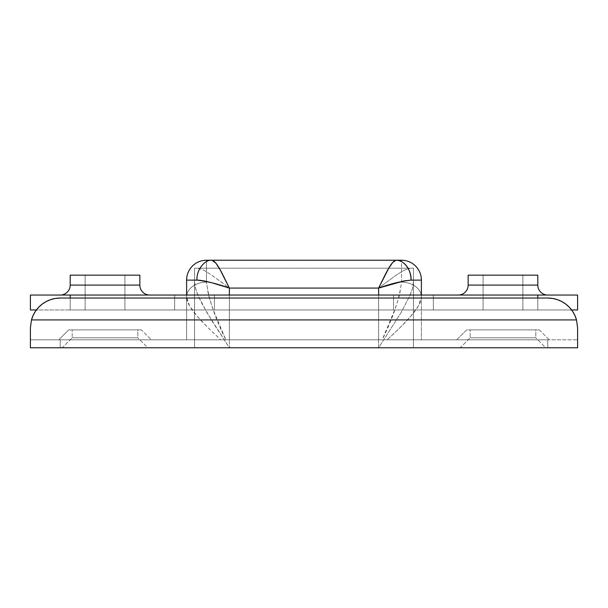 <?xml version="1.0" encoding="UTF-8"?>
<svg xmlns="http://www.w3.org/2000/svg" width="608" height="608" viewBox="0 0 608 608"><rect width="100%" height="100%" fill="white"/><g stroke="black" fill="none" stroke-linecap="round" stroke-linejoin="round"><path stroke-width="0.46" stroke-dasharray="3.04 2.28" d="M72.185 337.828L137.849 337.828L147.797 347.776L62.236 347.776L72.185 337.828L72.185 329.87L137.849 329.87L137.849 337.828L72.185 337.828L137.849 337.828L137.849 329.87L105.017 329.87L141.33 329.87L151.278 339.819L58.756 339.819L68.704 329.87L141.33 329.87L72.185 329.87L137.849 329.87L72.185 329.87L72.185 337.828L62.236 347.776L147.797 347.776L62.236 347.776L147.797 347.776L137.849 337.828L72.185 337.828M470.151 337.828L535.815 337.828L545.764 347.776L460.203 347.776L470.151 337.828L470.151 329.87L535.815 329.87L535.815 337.828L470.151 337.828L535.815 337.828L535.815 329.87L502.983 329.87L539.296 329.87L466.67 329.87L456.722 339.819L549.244 339.819L539.296 329.87L470.151 329.87L535.815 329.87L470.151 329.87L470.151 337.828L460.203 347.776L545.764 347.776L460.203 347.776L545.764 347.776L535.815 337.828L470.151 337.828M30.4 339.819L577.6 339.819L30.4 339.819L30.4 347.776L577.6 347.776L577.6 327.879L577.091 322.407L577.6 327.879L577.6 347.776L60.245 347.776L60.245 339.819L547.755 339.819L547.755 347.776L547.755 339.819L30.4 339.819L60.245 339.819L60.245 347.776L30.4 347.776L30.4 327.879L30.4 339.819M456.722 339.819L549.244 339.819L456.722 339.819L466.67 329.87L539.296 329.87L549.244 339.819L456.722 339.819M207.928 260.224L401.5 260.224L401.5 282.135L399.616 294.804L395.086 309.008L382.189 339.819L220.757 339.819C203.49 323.654 186.694 307.511 186.603 297.054L189.552 305.877L197.25 316.289L208.149 327.803L220.757 339.819L186.603 339.819L186.603 280.121L186.603 339.819L421.397 339.819L186.603 339.819L229.383 339.819L229.383 295.047L229.383 339.819L421.397 339.819L387.243 339.819L399.836 327.811L410.712 316.335L418.464 305.862L421.397 297.054L421.397 339.819L421.397 280.121A19.897 19.897 0 0 0 401.5 260.224L400.072 260.224M151.278 339.819L58.756 339.819L151.278 339.819L141.33 329.87L68.704 329.87L97.934 329.87L68.704 329.87L58.756 339.819L151.278 339.819M194.56 347.776L413.44 347.776L194.56 347.776L378.617 347.776L378.617 288.078L229.383 288.078L229.383 347.776L229.383 288.078L211.926 275.249L204.083 270.332L197.919 268.181L194.56 268.181L413.44 268.181L194.56 268.181L194.56 347.776L194.56 281.968L195.594 288.572L198.307 296.043L202.175 304.038L212.07 321.092L229.383 347.776L194.56 347.776L194.56 268.181L194.56 347.776M378.617 347.776L413.44 347.776L413.44 268.181L410.081 268.181L403.917 270.332L396.074 275.249L378.617 288.078L378.617 347.776L401.143 312.459L409.693 296.043L412.406 288.572L413.44 281.968L413.44 268.181L413.44 347.776L413.44 281.968L413.44 347.776L229.383 347.776L206.857 312.459L198.307 296.043C195.806 290.29 194.56 285.6 194.56 281.968L194.56 268.181L413.44 268.181L413.44 281.968C413.44 285.6 412.194 290.29 409.693 296.043L401.143 312.459L378.617 347.776M224.922 284.711L229.383 288.078L378.617 288.078L396.074 275.249L403.917 270.332L410.081 268.181L197.919 268.181L204.083 270.332L211.926 275.249L224.922 284.711M206.5 260.224A19.897 19.897 0 0 0 186.603 280.121A19.897 19.897 0 0 1 206.5 260.224L206.5 282.135A19.897 14.919 0 0 0 186.603 297.054A19.897 14.919 180 0 1 206.5 282.135C208.536 298.695 214.974 317.923 225.811 339.819L212.914 309.008L208.384 294.804L206.5 282.135L206.5 260.224L401.5 260.224A19.897 19.897 0 0 1 421.397 280.121L421.397 297.054A19.897 14.919 0 0 0 401.5 282.135L401.5 260.224M186.603 339.819L186.603 295.047L186.603 339.819M421.397 295.047L421.397 339.819L421.397 295.047M378.617 295.047L378.617 339.819L378.617 295.047M38.57 307.367L35.53 311.144L33.151 315.37L31.479 319.922L576.521 319.922A29.845 29.845 0 0 0 547.755 298.034L60.245 298.034L547.755 298.034L552.588 298.422M55.434 298.422L50.707 299.592L46.261 301.515M574.849 315.37L572.47 311.144L569.43 307.367M576.521 319.922L31.479 319.922L30.499 325.478L31.479 319.922A29.845 29.845 0 0 1 60.245 298.034M401.5 282.135A19.897 14.919 180 0 1 421.397 297.054C421.253 307.572 404.487 323.684 387.243 339.819L382.189 339.819C393.026 317.923 399.464 298.695 401.5 282.135M124.914 309.966L85.12 309.966L85.12 275.15L124.914 275.15L124.914 309.966L85.12 309.966L124.914 309.966L124.914 275.15L70.194 275.15L139.84 275.15L85.12 275.15L124.914 275.15L85.12 275.15L85.12 309.966L124.914 309.966M139.84 285.099L70.194 285.099L139.84 285.099M60.245 295.047L149.788 295.047L60.245 295.047M522.88 309.966L483.086 309.966L483.086 275.15L522.88 275.15L522.88 309.966L483.086 309.966L522.88 309.966L522.88 275.15L468.16 275.15L537.806 275.15L483.086 275.15L522.88 275.15L483.086 275.15L483.086 309.966L522.88 309.966M537.806 285.099L468.16 285.099L537.806 285.099M458.212 295.047L547.755 295.047L458.212 295.047M70.194 295.047L577.6 295.047L577.6 309.966L537.806 309.966L577.6 309.966L577.6 295.047L70.194 295.047L70.194 309.966L537.806 309.966L30.4 309.966L537.806 309.966L537.806 295.047L537.806 309.966L571.634 309.966L70.194 309.966L70.194 295.047L30.4 295.047L70.194 295.047M433.337 295.047L174.663 295.047L433.337 295.047L393.543 295.047L393.543 309.966L433.337 309.966L214.457 309.966L433.337 309.966L433.337 295.047L433.337 309.966L174.663 309.966L214.457 309.966L214.457 295.047L393.543 295.047L393.543 309.966L393.543 295.047L174.663 295.047L174.663 309.966L214.457 309.966L214.457 295.047L214.457 309.966L174.663 309.966L174.663 295.047L174.663 309.966L174.663 295.047L214.457 295.047L214.457 309.966L393.543 309.966L393.543 295.047L433.337 295.047L433.337 309.966L433.337 295.047M30.4 309.966L30.4 295.047L30.4 309.966M537.806 298.034L537.806 309.966L537.806 298.034"/><path stroke-width="0.91" d="M60.245 298.034L547.755 298.034A29.845 29.845 0 0 1 576.521 319.922L577.6 327.879L577.6 347.776L30.4 347.776L30.4 327.879L31.479 319.922L576.521 319.922L574.849 315.37L572.47 311.144L569.43 307.367L565.828 304.122L561.739 301.515L557.293 299.592L552.588 298.422L547.755 298.034L60.245 298.034L55.412 298.422L50.707 299.592L46.261 301.515L42.172 304.122L38.57 307.367L35.53 311.144L33.151 315.37L31.479 319.922A29.845 29.845 0 0 1 60.245 298.034L55.412 298.422M392.669 262.481L395.968 260.224L212.032 260.224L215.931 263.218L220.256 270.028L229.383 288.078L378.617 288.078L388.504 268.69L392.669 262.481M400.072 260.224L207.928 260.224M186.603 295.047L186.603 280.121L186.603 295.047M401.5 260.224A19.897 19.897 0 0 1 421.397 280.121A19.897 19.897 0 0 0 401.5 260.224L395.968 260.224A19.897 15.086 90 0 1 411.046 280.121C411.722 270.279 403.431 259.335 395.968 260.224C391.119 261.159 384.72 275.88 378.617 288.078C390.594 283.822 401.409 281.17 411.046 280.121L421.397 280.121L421.397 295.047L421.397 280.121L411.046 280.121L404.168 280.896L378.617 288.078L378.617 295.047L378.617 288.078L229.383 288.078L212.321 282.925C205.527 281.056 200.397 280.121 196.954 280.121L186.603 280.121A19.897 19.897 0 0 1 206.5 260.224A19.897 19.897 0 0 0 186.603 280.121L196.954 280.121C196.278 270.279 204.569 259.335 212.032 260.224L206.5 260.224M229.383 295.047L229.383 288.078L229.383 295.047M46.261 301.515L42.172 304.122L38.57 307.367M576.521 319.922L31.479 319.922L30.4 327.879L30.4 347.776L577.6 347.776L577.6 327.879L576.521 319.922L574.849 315.37M569.43 307.367L565.828 304.122L561.739 301.515L557.293 299.592L552.588 298.422M212.032 260.224C204.569 259.335 196.278 270.279 196.954 280.121C206.598 281.17 217.406 283.822 229.383 288.078C223.288 275.888 216.889 261.159 212.032 260.224M149.788 295.047A9.948 9.948 0 0 1 139.84 285.099L139.84 275.15L70.194 275.15L70.194 285.099A9.948 9.948 0 0 1 60.245 295.047A9.948 9.948 0 0 0 70.194 285.099L139.84 285.099A9.948 9.948 0 0 0 149.788 295.047M547.755 295.047A9.948 9.948 0 0 1 537.806 285.099L537.806 275.15L468.16 275.15L468.16 285.099A9.948 9.948 0 0 1 458.212 295.047A9.948 9.948 0 0 0 468.16 285.099L537.806 285.099A9.948 9.948 0 0 0 547.755 295.047M571.634 309.966L577.6 309.966L577.6 295.047L30.4 295.047L30.4 309.966L36.366 309.966M37.103 309.966L30.4 309.966L30.4 295.047L70.194 295.047L70.194 298.034L70.194 295.047L577.6 295.047L577.6 309.966L570.897 309.966M537.806 295.047L537.806 298.034L537.806 295.047M537.806 275.15L537.806 285.099L468.16 285.099L468.16 275.15L537.806 275.15M139.84 275.15L139.84 285.099L70.194 285.099L70.194 275.15L139.84 275.15"/></g></svg>
